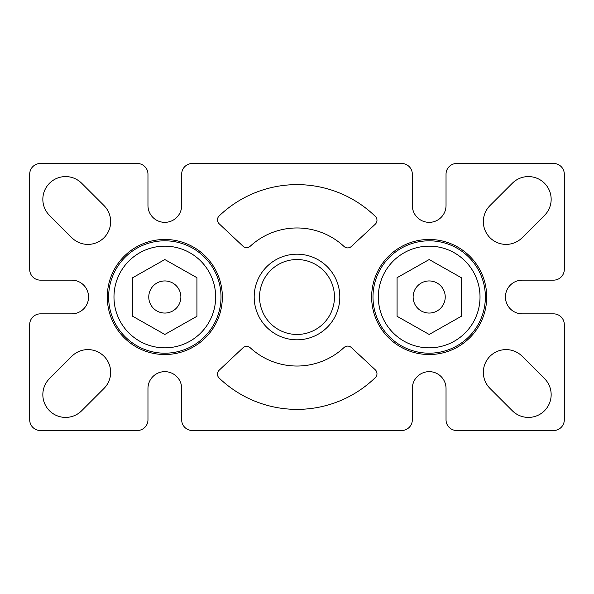 <?xml version="1.0" encoding="UTF-8"?>
<svg xmlns="http://www.w3.org/2000/svg" width="594" height="594" viewBox="0 0 594 594"><rect width="100%" height="100%" fill="white"/><g stroke="black" fill="none" stroke-linecap="round" stroke-linejoin="round"><path stroke-width="0.89" d="M339.813 297A42.813 42.813 0 0 1 297 339.813A42.813 42.813 0 0 1 254.187 297A42.813 42.813 0 0 1 297 254.187A42.813 42.813 0 0 1 339.813 297M259.541 297A37.459 37.459 0 0 0 297 334.459A37.459 37.459 0 0 0 334.459 297A37.459 37.459 0 0 0 297 259.541A37.459 37.459 0 0 0 259.541 297M375.356 216.446A5.353 5.353 0 0 1 375.274 224.198L351.329 246.473A5.353 5.353 0 0 1 344.037 246.473A69.03 69.03 0 0 0 250.252 246.206A5.353 5.353 0 0 1 242.961 246.168L219.141 223.76A5.353 5.353 0 0 1 219.097 216.008A112.377 112.377 0 0 1 375.356 216.446M375.274 369.802A5.353 5.353 0 0 1 375.356 377.554A112.377 112.377 0 0 1 219.097 377.992A5.353 5.353 0 0 1 219.141 370.24L242.961 347.832A5.353 5.353 0 0 1 250.252 347.794A69.03 69.03 0 0 0 344.037 347.527A5.353 5.353 0 0 1 351.329 347.527L375.274 369.802M551.158 199.332A22.743 22.743 0 0 0 512.34 183.242L490.005 205.561A22.743 22.743 0 0 0 489.991 237.719A22.743 22.743 0 0 0 522.156 237.741L544.49 215.422A22.743 22.743 0 0 0 551.158 199.332M551.158 394.668A22.743 22.743 0 0 0 544.49 378.578L522.156 356.259A22.743 22.743 0 0 0 489.991 356.281A22.743 22.743 0 0 0 490.005 388.439L512.34 410.758A22.743 22.743 0 0 0 551.158 394.668M110.662 372.349A22.743 22.743 0 0 0 71.844 356.259L49.51 378.578A22.743 22.743 0 0 0 49.495 410.744A22.743 22.743 0 0 0 81.66 410.758L103.995 388.439A22.743 22.743 0 0 0 110.662 372.349M110.662 221.651A22.743 22.743 0 0 0 103.995 205.561L81.66 183.242A22.743 22.743 0 0 0 49.495 183.256A22.743 22.743 0 0 0 49.51 215.422L71.844 237.741A22.743 22.743 0 0 0 110.662 221.651M371.651 297A57.529 57.529 0 0 0 429.18 354.529A57.529 57.529 0 0 0 486.709 297A57.529 57.529 0 0 0 429.18 239.471A57.529 57.529 0 0 0 371.651 297M107.291 297A57.529 57.529 0 0 0 164.82 354.529A57.529 57.529 0 0 0 222.349 297A57.529 57.529 0 0 0 164.82 239.471A57.529 57.529 0 0 0 107.291 297M505.435 297A16.855 16.855 0 0 1 522.289 280.145L553.601 280.145A10.699 10.699 0 0 0 564.3 269.438L564.3 174.183A10.699 10.699 0 0 0 553.601 163.484L456.741 163.484A10.699 10.699 0 0 0 446.035 174.183L446.035 205.494A16.855 16.855 0 0 1 429.18 222.349A16.855 16.855 0 0 1 412.325 205.494L412.325 174.183A10.699 10.699 0 0 0 401.618 163.484L192.382 163.484A10.699 10.699 0 0 0 181.675 174.183L181.675 205.494A16.855 16.855 0 0 1 164.82 222.349A16.855 16.855 0 0 1 147.965 205.494L147.965 174.183A10.699 10.699 0 0 0 137.259 163.484L40.399 163.484A10.699 10.699 0 0 0 29.7 174.183L29.7 269.438A10.699 10.699 0 0 0 40.399 280.145L71.711 280.145A16.855 16.855 0 0 1 88.565 297A16.855 16.855 0 0 1 71.711 313.855L40.399 313.855A10.699 10.699 0 0 0 29.7 324.562L29.7 419.817A10.699 10.699 0 0 0 40.399 430.516L137.259 430.516A10.699 10.699 0 0 0 147.965 419.817L147.965 388.506A16.855 16.855 0 0 1 164.82 371.651A16.855 16.855 0 0 1 181.675 388.506L181.675 419.817A10.699 10.699 0 0 0 192.382 430.516L401.618 430.516A10.699 10.699 0 0 0 412.325 419.817L412.325 388.506A16.855 16.855 0 0 1 429.18 371.651A16.855 16.855 0 0 1 446.035 388.506L446.035 419.817A10.699 10.699 0 0 0 456.741 430.516L553.601 430.516A10.699 10.699 0 0 0 564.3 419.817L564.3 324.562A10.699 10.699 0 0 0 553.601 313.855L522.289 313.855A16.855 16.855 0 0 1 505.435 297M164.82 240.808A56.192 56.192 0 0 1 221.013 297A56.192 56.192 0 0 1 164.82 353.192A56.192 56.192 0 0 1 108.635 297A56.192 56.192 0 0 1 164.82 240.808A56.192 56.192 0 0 0 108.635 297A56.192 56.192 0 0 0 164.82 353.192M148.767 297A16.053 16.053 0 0 0 164.82 313.053A16.053 16.053 0 0 0 180.873 297A16.053 16.053 0 0 0 164.82 280.947A16.053 16.053 0 0 0 148.767 297M196.933 316.298L196.933 277.702L164.82 259.541L132.714 277.702L132.714 316.298L164.82 334.459L196.933 316.298M429.18 240.808A56.192 56.192 0 0 1 485.365 297A56.192 56.192 0 0 1 429.18 353.192A56.192 56.192 0 0 1 372.987 297A56.192 56.192 0 0 1 429.18 240.808A56.192 56.192 0 0 0 372.987 297A56.192 56.192 0 0 0 429.18 353.192M413.127 297A16.053 16.053 0 0 0 429.18 313.053A16.053 16.053 0 0 0 445.233 297A16.053 16.053 0 0 0 429.18 280.947A16.053 16.053 0 0 0 413.127 297M461.286 316.298L461.286 277.702L429.18 259.541L397.067 277.702L397.067 316.298L429.18 334.459L461.286 316.298M164.82 347.839A50.839 50.839 0 0 0 215.659 297A50.839 50.839 0 0 0 164.82 246.161A50.839 50.839 0 0 0 113.981 297A50.839 50.839 0 0 0 164.82 347.839M429.18 347.839A50.839 50.839 0 0 0 480.019 297A50.839 50.839 0 0 0 429.18 246.161A50.839 50.839 0 0 0 378.341 297A50.839 50.839 0 0 0 429.18 347.839"/></g></svg>
